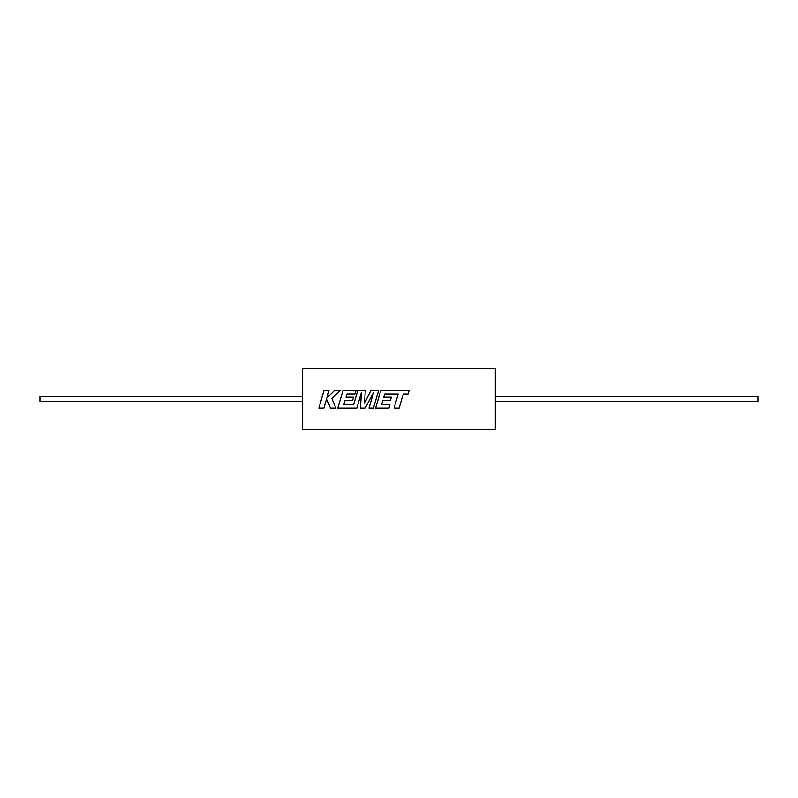 <?xml version="1.0" encoding="UTF-8"?>
<svg xmlns="http://www.w3.org/2000/svg" width="798" height="798" viewBox="0 0 798 798"><rect width="100%" height="100%" fill="white"/><g stroke="black" fill="none" stroke-linecap="round" stroke-linejoin="round"><path stroke-width="1.2" d="M302.632 399L302.632 368.347L302.651 399L302.651 368.347L495.319 368.347L495.319 429.653L302.651 429.653L302.651 399M394.102 408.037L399.13 408.037L403.229 393.963L408.057 393.963L409.045 390.641L380.696 390.641L375.619 408.057L388.955 408.057L389.913 404.795L381.594 404.795L382.85 400.436L390.421 400.436L390.84 399L391.359 397.185L383.778 397.185L384.736 393.923L398.202 393.963L394.102 408.057L399.13 408.057L401.773 399M375.619 408.037L388.955 408.037L389.913 404.786M369.005 408.037L373.484 408.037L378.561 390.641L370.821 390.641L364.566 403.14L365.245 390.641L357.723 390.641L353.614 404.795L343.828 404.795L345.075 400.436L352.656 400.436L353.584 397.185L346.003 397.185L346.96 393.913L355.01 393.913L355.958 390.641L342.921 390.641L337.833 408.057L356.856 408.057L361.374 392.516L360.487 408.057L365.195 408.057L373.534 392.446L369.005 408.057L373.484 408.057L376.127 399M360.496 408.037L365.195 408.037L370.053 399M378.561 390.661L370.821 390.661L366.621 399M337.843 408.037L356.856 408.037L359.499 399M365.245 390.661L357.723 390.661L355.29 399M318.881 408.037L323.898 408.037L326.641 398.601L330.492 408.037L335.858 408.037M495.319 401.334L758.1 401.334L758.1 396.666L495.319 396.666M302.632 401.334L39.9 401.334L39.9 396.666L302.632 396.666M326.801 399L330.492 408.057L335.868 408.057L331.888 398.601L340.138 390.641L334.322 390.641L326.821 398.062L328.976 390.641L323.948 390.641L318.871 408.057L323.898 408.057L326.532 399M381.594 404.786L382.85 400.446L390.421 400.446L390.84 399M364.566 403.13L364.786 399M373.534 392.456L371.639 399M343.828 404.786L345.075 400.446L352.656 400.446L353.065 399M361.374 392.536L361.005 399M340.118 390.661L334.322 390.641M334.322 390.661L326.821 398.062M328.976 390.661L323.948 390.641M323.948 390.661L321.514 399M346.003 397.185L353.584 397.185M355.958 390.661L342.921 390.641M342.921 390.661L340.477 399M398.202 393.973L396.746 399M409.035 390.661L380.696 390.641M380.696 390.661L378.262 399M383.778 397.185L391.359 397.185"/></g></svg>
